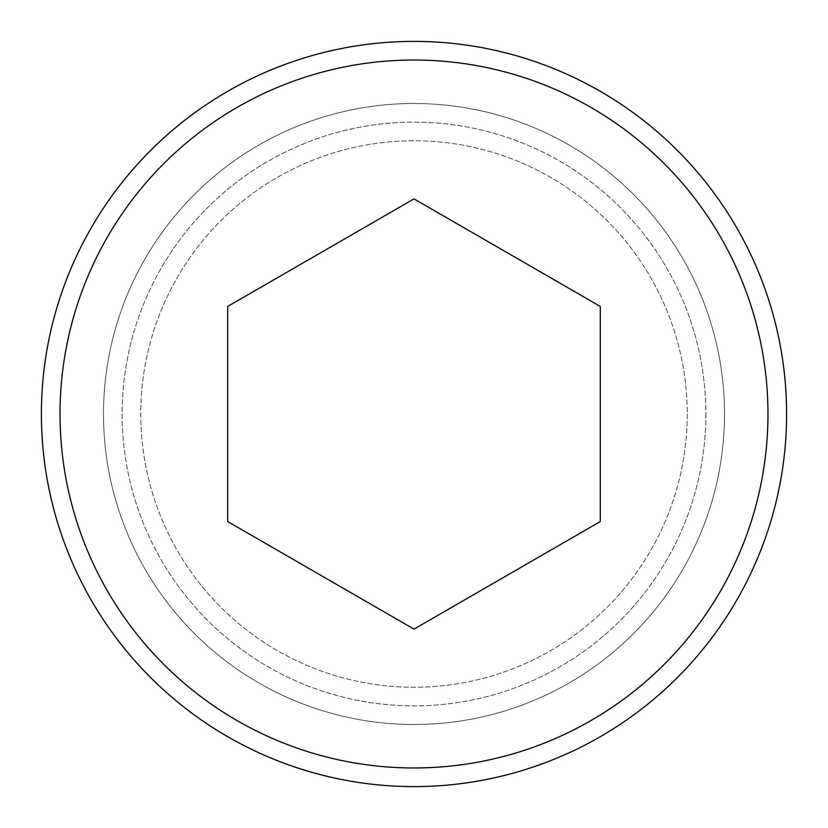 <?xml version="1.0" encoding="UTF-8"?>
<svg xmlns="http://www.w3.org/2000/svg" width="828" height="828" viewBox="0 0 828 828"><rect width="100%" height="100%" fill="white"/><g stroke="black" fill="none" stroke-linecap="round" stroke-linejoin="round"><path stroke-width="0.62" stroke-dasharray="4.14 3.1" d="M705.87 414A291.87 291.87 0 0 1 414 705.87A291.87 291.87 0 0 1 122.13 414A291.87 291.87 0 0 1 414 122.13A291.87 291.87 0 0 1 705.87 414A291.87 291.87 0 0 1 414 705.87A291.87 291.87 0 0 1 122.13 414A291.87 291.87 0 0 1 414 122.13A291.87 291.87 0 0 1 705.87 414M103.5 414A310.5 310.5 0 0 0 414 724.5A310.5 310.5 0 0 0 724.5 414A310.5 310.5 0 0 1 414 724.5A310.5 310.5 0 0 1 103.5 414A310.5 310.5 0 0 1 414 103.5A310.5 310.5 0 0 1 724.5 414A310.5 310.5 0 0 0 414 103.5A310.5 310.5 0 0 0 103.5 414A310.5 310.5 0 0 1 414 103.5A310.5 310.5 0 0 1 724.5 414A310.5 310.5 0 0 0 414 103.5A310.5 310.5 0 0 0 103.5 414A310.5 310.5 0 0 0 414 724.5A310.5 310.5 0 0 0 724.5 414A310.5 310.5 0 0 1 414 724.5A310.5 310.5 0 0 1 103.5 414M687.24 414A273.24 273.24 0 0 1 414 687.24A273.24 273.24 0 0 1 140.76 414A273.24 273.24 0 0 1 414 140.76A273.24 273.24 0 0 1 687.24 414A273.24 273.24 0 0 1 414 687.24A273.24 273.24 0 0 1 140.76 414A273.24 273.24 0 0 1 414 140.76A273.24 273.24 0 0 1 687.24 414A273.24 273.24 0 0 1 414 687.24A273.24 273.24 0 0 1 140.76 414A273.24 273.24 0 0 1 414 140.76A273.24 273.24 0 0 1 687.24 414A273.24 273.24 0 0 1 414 687.24A273.24 273.24 0 0 1 140.76 414A273.24 273.24 0 0 1 414 140.76A273.24 273.24 0 0 1 687.24 414M786.6 414A372.6 372.6 0 0 1 414 786.6A372.6 372.6 0 0 1 41.4 414A372.6 372.6 0 0 1 414 41.4A372.6 372.6 0 0 1 786.6 414A372.6 372.6 0 0 1 414 786.6A372.6 372.6 0 0 1 41.4 414A372.6 372.6 0 0 1 414 41.4A372.6 372.6 0 0 1 786.6 414A372.6 372.6 0 0 1 414 786.6A372.6 372.6 0 0 1 41.4 414A372.6 372.6 0 0 1 414 41.4A372.6 372.6 0 0 1 786.6 414M600.3 306.443L414 198.875L227.7 306.443L227.7 521.557L414 629.125L600.3 521.557L600.3 306.443L414 198.875L227.7 306.443L227.7 521.557L414 629.125L600.3 521.557L600.3 306.443L414 198.875L227.7 306.443L227.7 521.557L414 629.125L600.3 521.557L600.3 306.443M767.97 414A353.97 353.97 0 0 0 414 60.03A353.97 353.97 0 0 0 60.03 414A353.97 353.97 0 0 0 414 767.97A353.97 353.97 0 0 0 767.97 414"/><path stroke-width="1.24" d="M60.03 414A353.97 353.97 0 0 0 414 767.97A353.97 353.97 0 0 0 767.97 414A353.97 353.97 0 0 0 414 60.03A353.97 353.97 0 0 0 60.03 414M786.6 414A372.6 372.6 0 0 1 414 786.6A372.6 372.6 0 0 1 41.4 414A372.6 372.6 0 0 1 414 41.4A372.6 372.6 0 0 1 786.6 414M414 198.875L227.7 306.443L227.7 521.557L414 629.125L600.3 521.557L600.3 306.443L414 198.875"/></g></svg>
